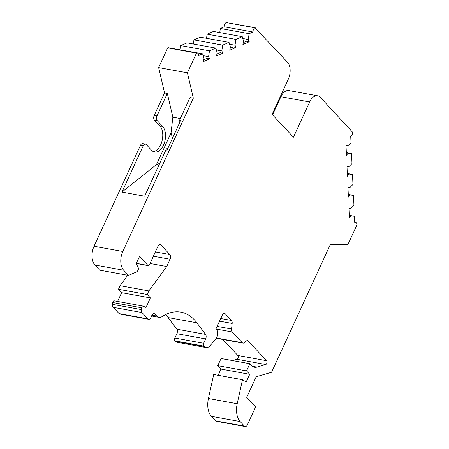 <?xml version="1.0" encoding="UTF-8"?>
<svg xmlns="http://www.w3.org/2000/svg" width="449" height="449" viewBox="0 0 449 449"><rect width="100%" height="100%" fill="white"/><g stroke="black" fill="none" stroke-linecap="round" stroke-linejoin="round"><path stroke-width="0.67" d="M349.389 217.989L348.918 207.96L350.663 208.628L353.935 205.345L353.47 195.349L350.024 194.978L348.413 197.094L347.947 187.065L349.687 187.733L352.959 184.455L352.493 174.459L349.053 174.083L347.442 176.204L346.97 166.169L348.716 166.843L351.988 163.559L351.522 153.564L348.076 153.188L346.465 155.309L345.999 145.28L347.739 145.947L351.011 142.67L350.725 136.535A3.474 2.043 100.3 0 0 352.667 132.315L320.328 97.343A12.51 7.352 100.3 0 0 317.617 95.789A12.51 7.352 100.3 0 0 309.647 101.962L293.438 137.209L272.1 114.383L288.314 79.142A12.51 7.352 100.3 0 0 287.523 62.254L254.953 27.787A3.474 2.043 100.3 0 0 253.012 32.008L249.133 33.686L248.224 39.495L249.229 41.768L242.887 44.513L243.644 41.476L242.241 36.672L235.921 39.405L235.012 45.214L236.017 47.482L229.675 50.226L230.432 47.196L229.029 42.386L222.71 45.125L221.8 50.928L222.805 53.201L216.463 55.945L217.221 52.909L215.817 48.105L209.492 50.838L208.583 56.647L209.593 58.92L203.245 61.665L204.003 58.628L202.606 53.824L198.727 55.496A3.474 2.043 100.3 0 0 197.251 52.988A3.474 2.043 100.3 0 0 196.471 53.089L187.407 72.805L193.323 98.168L122.807 251.468A13.902 8.166 100.3 0 0 123.683 270.231L128.521 275.4L137.31 271.594L138.685 268.609L136.238 263.602L139.532 256.435L147.957 265.449A1.74 1.021 100.3 0 0 148.333 265.662A1.74 1.021 100.3 0 0 149.444 264.809L157.958 246.288A3.474 2.043 -79.7 0 1 160.175 244.576A3.474 2.043 -79.7 0 1 160.927 245.002L169.857 254.555A3.474 2.043 -79.7 0 1 170.076 259.247L166.731 266.521L148.855 290.918L147.205 294.499L150.393 297.906L145.998 307.464L143.012 306.089A1.74 1.021 100.3 0 0 142.866 306.044A1.74 1.021 100.3 0 0 141.525 307.761L141.317 309.586A3.474 2.043 100.3 0 0 142.007 312.555L147.889 318.846A3.474 2.043 100.3 0 0 148.641 319.278A3.474 2.043 100.3 0 0 150.853 317.561L151.885 315.321A3.474 2.043 -79.7 0 1 154.097 313.61A3.474 2.043 -79.7 0 1 154.849 314.042L156.712 316.029A10.422 6.129 100.3 0 0 158.968 317.325A10.422 6.129 100.3 0 0 162.106 316.584A62.546 36.756 -79.7 0 1 180.913 312.139A62.546 36.756 -79.7 0 1 196.858 322.797L205.558 334.41A3.474 2.043 -79.7 0 1 205.642 338.939L203.644 343.283A2.082 1.224 100.3 0 0 203.773 346.1L204.076 346.42A9.036 5.309 100.3 0 0 206.035 347.543A9.036 5.309 100.3 0 0 210.317 345.472L216.064 338.512A5.562 3.266 100.3 0 0 216.62 329.538L215.98 328.853L222.3 315.114A3.474 2.043 -79.7 0 1 224.517 313.402A3.474 2.043 -79.7 0 1 225.269 313.834L231.476 320.474A3.474 2.043 -79.7 0 1 232.167 323.443L231.532 328.999A3.474 2.043 100.3 0 0 232.223 331.968L242.264 342.71A3.474 2.043 100.3 0 0 243.016 343.143A3.474 2.043 100.3 0 0 244.329 342.688L246.164 341.088A3.474 2.043 -79.7 0 1 247.478 340.639A3.474 2.043 -79.7 0 1 248.23 341.072L266.583 360.699A2.082 1.224 -79.7 0 1 266.936 362.843A2.082 1.224 -79.7 0 1 265.741 364.521L256.895 367.108A13.902 8.166 -79.7 0 1 254.521 367.254A13.902 8.166 -79.7 0 1 251.513 365.525L249.835 363.729L246.535 370.896L249.723 374.303L246.147 382.071L242.482 379.714L237.19 403.724A17.376 10.209 100.3 0 0 240.153 421.555L244.419 426.118A3.474 2.043 100.3 0 0 245.171 426.55A3.474 2.043 100.3 0 0 247.388 424.833L255.627 406.912L246.709 397.376L256.194 376.762L271.561 372.266L330.262 244.654L347.913 244.497L356.977 224.786A3.474 2.043 100.3 0 0 355.501 222.272A3.474 2.043 100.3 0 0 354.727 222.373L354.441 216.244L351 215.868L349.389 217.989M243.364 42.604L246.467 41.263L249.229 41.768M230.152 48.324L233.25 46.982L236.017 47.482M216.934 54.043L220.038 52.696L222.805 53.201M203.723 59.756L206.826 58.415L209.593 58.92M162.611 126.405A13.902 8.166 100.3 0 1 164.474 142.58A13.902 8.166 100.3 0 1 154.63 152.026A13.902 8.166 100.3 0 1 151.622 150.297L146.206 144.511A3.474 2.043 100.3 0 0 145.454 144.078A3.474 2.043 100.3 0 0 143.242 145.79L121.948 192.077L156.437 164.615L171.058 132.831L172.848 117.167L167.32 93.443L156.976 115.926A3.474 2.043 100.3 0 0 157.195 120.613L162.611 126.405L159.844 125.905L154.428 120.113A3.474 2.043 -79.7 0 1 154.209 115.421L164.553 92.937L158.637 67.575L167.707 47.863A3.474 2.043 100.3 0 1 168.482 47.757L197.251 52.988M156.437 164.615L159.737 163.357M179.269 123.503A3.474 2.043 -79.7 0 1 179.662 120.046L180.767 120.248L167.028 150.118L165.922 149.915L144.634 196.202L121.948 192.077M165.922 149.915A3.474 2.043 -79.7 0 1 167.92 148.181M193.323 98.168L190 97.562L179.662 120.046M172.5 138.219L171.058 132.831M143.242 145.79L140.475 145.291L94.043 246.243A13.902 8.166 100.3 0 0 94.913 265L99.751 270.169L128.521 275.4M166.731 266.521L150.05 263.49M127.729 275.259L120.085 285.687L118.441 289.274L121.623 292.681L117.587 301.447M148.855 290.918L120.085 285.687M147.205 294.499L118.441 289.274M150.393 297.906L121.623 292.681M114.248 300.864A1.74 1.021 100.3 0 0 114.097 300.813A1.74 1.021 100.3 0 0 112.755 302.536L112.547 304.36A3.474 2.043 100.3 0 0 113.238 307.329L119.12 313.615A3.474 2.043 100.3 0 0 119.872 314.047L148.641 319.278M165.602 314.603A62.546 36.756 -79.7 0 1 168.089 317.566L176.788 329.179A3.474 2.043 -79.7 0 1 176.872 333.708L174.874 338.058A2.082 1.224 100.3 0 0 175.003 340.87L175.306 341.195A9.036 5.309 100.3 0 0 177.265 342.318L206.035 347.543M222.861 339.478L237.813 355.473A2.082 1.224 -79.7 0 1 238.166 357.612A2.082 1.224 -79.7 0 1 236.971 359.295L232.548 360.586M249.835 363.729L221.065 358.498L217.765 365.666L220.953 369.072L218.096 375.285M246.535 370.896L217.765 365.666M249.723 374.303L220.953 369.072M242.482 379.714L213.713 374.488L208.426 398.499A17.376 10.209 100.3 0 0 211.384 416.33L215.649 420.887A3.474 2.043 100.3 0 0 216.401 421.319L245.171 426.55M354.441 216.244L349.26 215.301M351 215.868L349.271 215.554M350.663 208.628L348.935 208.314M353.47 195.349L348.289 194.411M350.024 194.978L348.301 194.664M349.687 187.733L347.964 187.418M352.493 174.459L347.313 173.516M349.053 174.083L347.324 173.769M348.716 166.843L346.987 166.528M351.522 153.564L346.342 152.621M348.076 153.188L346.353 152.873M347.739 145.947L346.016 145.633M317.617 95.789L288.847 90.558A12.51 7.352 100.3 0 0 280.883 96.737L272.543 114.86M255.2 27.681L226.184 22.557A3.474 2.043 100.3 0 0 224.242 26.783L220.364 28.461L219.718 32.575M253.012 32.008L224.242 26.783M249.133 33.686L220.364 28.461M248.224 39.495L242.78 38.507M242.241 36.672L213.471 31.441L207.152 34.175L206.506 38.294M235.921 39.405L207.152 34.175M235.012 45.214L229.562 44.221M229.029 42.386L200.26 37.16L193.94 39.894L193.294 44.013M222.71 45.125L193.94 39.894M221.8 50.928L216.351 49.94M215.817 48.105L187.048 42.874L180.728 45.613L180.083 49.727M209.492 50.838L180.728 45.613M208.583 56.647L203.139 55.659M202.606 53.824L173.606 48.688M196.471 53.089L167.707 47.863M187.407 72.805L158.637 67.575M167.32 93.443L164.553 92.937M180.358 118.53L172.848 117.167M159.844 125.905A13.902 8.166 -79.7 0 1 162.033 140.93A13.902 8.166 -79.7 0 1 153.283 151.571M140.475 145.291A3.474 2.043 -79.7 0 1 142.687 143.573L145.454 144.078M123.683 270.231L94.913 265M147.957 265.449L136.356 263.339M160.927 245.002L159.316 244.711M169.857 254.555L155.365 251.923M170.076 259.247L153.395 256.216M141.525 307.761L112.755 302.536M141.317 309.586L112.547 304.36M142.007 312.555L113.238 307.329M147.889 318.846L119.12 313.615M154.849 314.042L153.244 313.744M156.712 316.029L151.958 315.17M196.858 322.797L168.089 317.566M205.558 334.41L176.788 329.179M205.642 338.939L176.872 333.708M203.644 343.283L174.874 338.058M203.773 346.1L175.003 340.87M204.076 346.42L175.306 341.195M225.269 313.834L223.658 313.542M231.476 320.474L220.734 318.521M232.167 323.443L219.527 321.147M231.532 328.999L217.12 326.384M232.223 331.968L216.165 329.05M242.264 342.71L216.429 338.013M248.23 341.072L246.619 340.78M266.583 360.699L237.813 355.473M265.741 364.521L236.971 359.295M256.895 367.108L252.355 366.283M237.19 403.724L208.426 398.499M240.153 421.555L211.384 416.33M244.419 426.118L215.649 420.887M309.647 101.962L280.883 96.737M254.953 27.787L226.184 22.557M156.976 115.926L154.209 115.421M157.195 120.613L154.428 120.113M122.807 251.468L94.043 246.243M148.333 265.662L136.294 263.473M142.866 306.044L114.097 300.813M158.968 317.325L151.577 315.984M243.016 343.143L216.25 338.277M355.501 222.272L354.716 222.132"/></g></svg>
